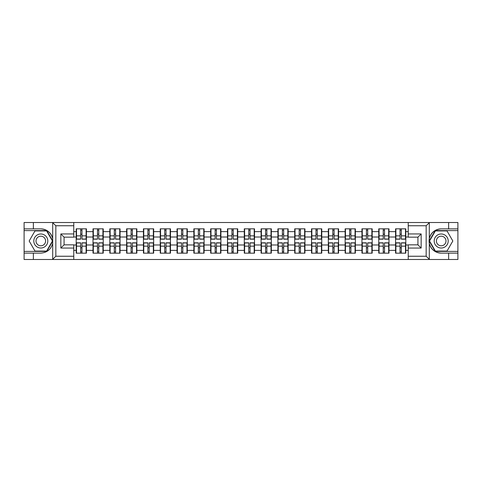 <?xml version="1.0" encoding="UTF-8"?>
<svg xmlns="http://www.w3.org/2000/svg" width="482" height="482" viewBox="0 0 482 482"><rect width="100%" height="100%" fill="white"/><g stroke="black" fill="none" stroke-linecap="round" stroke-linejoin="round"><path stroke-width="0.72" d="M425.793 259.479L457.9 259.479L457.9 230.601L435.198 230.601L429.191 241L435.198 251.399L457.9 251.399M73.77 259.479L408.23 259.479L408.23 244.826L417.924 244.826L417.924 237.174L408.23 237.174L408.23 222.521L73.77 222.521L73.77 237.174L64.076 237.174L64.076 244.826L73.77 244.826L73.77 259.479L52.502 259.479L55.834 256.249L73.77 256.249M52.502 259.479L24.1 259.479L24.1 253.122L33.366 253.122L33.366 259.479L56.207 259.479M405.802 247.844L405.483 247.844M395.891 247.844L395.565 247.844M395.565 234.156L395.891 234.156M405.483 234.156L405.802 234.156M405.802 232.758L405.483 232.758M395.891 232.758L395.565 232.758M395.565 249.242L395.891 249.242M405.483 249.242L405.802 249.242M388.992 247.844L388.673 247.844M379.081 247.844L378.756 247.844M378.756 234.156L379.081 234.156M388.673 234.156L388.992 234.156M388.992 232.758L388.673 232.758M379.081 232.758L378.756 232.758M378.756 249.242L379.081 249.242M388.673 249.242L388.992 249.242M372.182 247.844L371.863 247.844M362.271 247.844L361.952 247.844M361.952 234.156L362.271 234.156M371.863 234.156L372.182 234.156M372.182 232.758L371.863 232.758M362.271 232.758L361.952 232.758M361.952 249.242L362.271 249.242M371.863 249.242L372.182 249.242M355.379 247.844L355.053 247.844M345.461 247.844L345.142 247.844M345.142 234.156L345.461 234.156M355.053 234.156L355.379 234.156M355.379 232.758L355.053 232.758M345.461 232.758L345.142 232.758M345.142 249.242L345.461 249.242M355.053 249.242L355.379 249.242M338.569 247.844L338.243 247.844M328.652 247.844L328.332 247.844M328.332 234.156L328.652 234.156M338.243 234.156L338.569 234.156M338.569 232.758L338.243 232.758M328.652 232.758L328.332 232.758M328.332 249.242L328.652 249.242M338.243 249.242L338.569 249.242M321.759 247.844L321.434 247.844M311.848 247.844L311.523 247.844M311.523 234.156L311.848 234.156M321.434 234.156L321.759 234.156M321.759 232.758L321.434 232.758M311.848 232.758L311.523 232.758M311.523 249.242L311.848 249.242M321.434 249.242L321.759 249.242M304.949 247.844L304.624 247.844M295.038 247.844L294.713 247.844M294.713 234.156L295.038 234.156M304.624 234.156L304.949 234.156M304.949 232.758L304.624 232.758M295.038 232.758L294.713 232.758M294.713 249.242L295.038 249.242M304.624 249.242L304.949 249.242M288.14 247.844L287.814 247.844M278.228 247.844L277.903 247.844M277.903 234.156L278.228 234.156M287.814 234.156L288.14 234.156M288.14 232.758L287.814 232.758M278.228 232.758L277.903 232.758M277.903 249.242L278.228 249.242M287.814 249.242L288.14 249.242M271.33 247.844L271.011 247.844M261.419 247.844L261.093 247.844M261.093 234.156L261.419 234.156M271.011 234.156L271.33 234.156M271.33 232.758L271.011 232.758M261.419 232.758L261.093 232.758M261.093 249.242L261.419 249.242M271.011 249.242L271.33 249.242M254.52 247.844L254.201 247.844M244.609 247.844L244.284 247.844M244.284 234.156L244.609 234.156M254.201 234.156L254.52 234.156M254.52 232.758L254.201 232.758M244.609 232.758L244.284 232.758M244.284 249.242L244.609 249.242M254.201 249.242L254.52 249.242M237.716 247.844L237.391 247.844M227.799 247.844L227.48 247.844M227.48 234.156L227.799 234.156M237.391 234.156L237.716 234.156M237.716 232.758L237.391 232.758M227.799 232.758L227.48 232.758M227.48 249.242L227.799 249.242M237.391 249.242L237.716 249.242M220.907 247.844L220.581 247.844M210.989 247.844L210.67 247.844M210.67 234.156L210.989 234.156M220.581 234.156L220.907 234.156M220.907 232.758L220.581 232.758M210.989 232.758L210.67 232.758M210.67 249.242L210.989 249.242M220.581 249.242L220.907 249.242M204.097 247.844L203.772 247.844M194.186 247.844L193.86 247.844M193.86 234.156L194.186 234.156M203.772 234.156L204.097 234.156M204.097 232.758L203.772 232.758M194.186 232.758L193.86 232.758M193.86 249.242L194.186 249.242M203.772 249.242L204.097 249.242M187.287 247.844L186.962 247.844M177.376 247.844L177.051 247.844M177.051 234.156L177.376 234.156M186.962 234.156L187.287 234.156M187.287 232.758L186.962 232.758M177.376 232.758L177.051 232.758M177.051 249.242L177.376 249.242M186.962 249.242L187.287 249.242M170.477 247.844L170.152 247.844M160.566 247.844L160.241 247.844M160.241 234.156L160.566 234.156M170.152 234.156L170.477 234.156M170.477 232.758L170.152 232.758M160.566 232.758L160.241 232.758M160.241 249.242L160.566 249.242M170.152 249.242L170.477 249.242M153.668 247.844L153.348 247.844M143.757 247.844L143.431 247.844M143.431 234.156L143.757 234.156M153.348 234.156L153.668 234.156M153.668 232.758L153.348 232.758M143.757 232.758L143.431 232.758M143.431 249.242L143.757 249.242M153.348 249.242L153.668 249.242M136.858 247.844L136.539 247.844M126.947 247.844L126.621 247.844M126.621 234.156L126.947 234.156M136.539 234.156L136.858 234.156M136.858 232.758L136.539 232.758M126.947 232.758L126.621 232.758M126.621 249.242L126.947 249.242M136.539 249.242L136.858 249.242M120.048 247.844L119.729 247.844M110.137 247.844L109.818 247.844M109.818 234.156L110.137 234.156M119.729 234.156L120.048 234.156M120.048 232.758L119.729 232.758M110.137 232.758L109.818 232.758M109.818 249.242L110.137 249.242M119.729 249.242L120.048 249.242M103.244 247.844L102.919 247.844M93.327 247.844L93.008 247.844M93.008 234.156L93.327 234.156M102.919 234.156L103.244 234.156M103.244 232.758L102.919 232.758M93.327 232.758L93.008 232.758M93.008 249.242L93.327 249.242M102.919 249.242L103.244 249.242M408.23 231.625L405.802 231.625L405.802 228.823L395.565 228.823L395.565 237.011L388.992 237.011L388.992 244.989L395.565 244.989L395.565 237.011M408.23 250.375L405.802 250.375L405.802 253.177L395.565 253.177L395.565 250.375L388.992 250.375L388.992 253.177L378.756 253.177L378.756 250.375L372.182 250.375L372.182 253.177L361.952 253.177L361.952 250.375L355.379 250.375L355.379 253.177L345.142 253.177L345.142 250.375L338.569 250.375L338.569 253.177L328.332 253.177L328.332 250.375L321.759 250.375L321.759 253.177L311.523 253.177L311.523 250.375L304.949 250.375L304.949 253.177L294.713 253.177L294.713 250.375L288.14 250.375L288.14 253.177L277.903 253.177L277.903 250.375L271.33 250.375L271.33 253.177L261.093 253.177L261.093 250.375L254.52 250.375L254.52 253.177L244.284 253.177L244.284 250.375L237.716 250.375L237.716 253.177L227.48 253.177L227.48 250.375L220.907 250.375L220.907 253.177L210.67 253.177L210.67 250.375L204.097 250.375L204.097 253.177L193.86 253.177L193.86 250.375L187.287 250.375L187.287 253.177L177.051 253.177L177.051 250.375L170.477 250.375L170.477 253.177L160.241 253.177L160.241 250.375L153.668 250.375L153.668 253.177L143.431 253.177L143.431 250.375L136.858 250.375L136.858 253.177L126.621 253.177L126.621 250.375L120.048 250.375L120.048 253.177L109.818 253.177L109.818 250.375L103.244 250.375L103.244 253.177L93.008 253.177L93.008 250.375L86.435 250.375L86.435 253.177L76.198 253.177L76.198 250.375L73.77 250.375M73.77 231.625L76.198 231.625L76.198 237.011L73.77 237.011M395.565 231.625L388.992 231.625L388.992 228.823L378.756 228.823L378.756 231.625L372.182 231.625L372.182 228.823L361.952 228.823L361.952 231.625L355.379 231.625L355.379 228.823L345.142 228.823L345.142 231.625L338.569 231.625L338.569 228.823L328.332 228.823L328.332 231.625L321.759 231.625L321.759 228.823L311.523 228.823L311.523 231.625L304.949 231.625L304.949 228.823L294.713 228.823L294.713 231.625L288.14 231.625L288.14 228.823L277.903 228.823L277.903 231.625L271.33 231.625L271.33 228.823L261.093 228.823L261.093 231.625L254.52 231.625L254.52 228.823L244.284 228.823L244.284 231.625L237.716 231.625L237.716 228.823L227.48 228.823L227.48 231.625L220.907 231.625L220.907 228.823L210.67 228.823L210.67 231.625L204.097 231.625L204.097 228.823L193.86 228.823L193.86 231.625L187.287 231.625L187.287 228.823L177.051 228.823L177.051 231.625L170.477 231.625L170.477 228.823L160.241 228.823L160.241 231.625L153.668 231.625L153.668 228.823L143.431 228.823L143.431 231.625L136.858 231.625L136.858 228.823L126.621 228.823L126.621 231.625L120.048 231.625L120.048 228.823L109.818 228.823L109.818 231.625L103.244 231.625L103.244 228.823L93.008 228.823L93.008 231.625L86.435 231.625L86.435 228.823L76.198 228.823L76.198 231.625M395.565 244.989L395.565 250.375M388.992 244.989L388.992 250.375M388.992 231.625L388.992 237.011M372.182 244.989L378.756 244.989L378.756 237.011L372.182 237.011L372.182 250.375M378.756 244.989L378.756 250.375M378.756 231.625L378.756 237.011M372.182 231.625L372.182 237.011M355.379 244.989L361.952 244.989L361.952 237.011L355.379 237.011L355.379 250.375M361.952 244.989L361.952 250.375M361.952 231.625L361.952 237.011M355.379 231.625L355.379 237.011M338.569 244.989L345.142 244.989L345.142 237.011L338.569 237.011L338.569 250.375M345.142 244.989L345.142 250.375M345.142 231.625L345.142 237.011M338.569 231.625L338.569 237.011M321.759 244.989L328.332 244.989L328.332 237.011L321.759 237.011L321.759 250.375M328.332 244.989L328.332 250.375M328.332 231.625L328.332 237.011M321.759 231.625L321.759 237.011M304.949 244.989L311.523 244.989L311.523 237.011L304.949 237.011L304.949 250.375M311.523 244.989L311.523 250.375M311.523 231.625L311.523 237.011M304.949 231.625L304.949 237.011M288.14 244.989L294.713 244.989L294.713 237.011L288.14 237.011L288.14 250.375M294.713 244.989L294.713 250.375M294.713 231.625L294.713 237.011M288.14 231.625L288.14 237.011M271.33 244.989L277.903 244.989L277.903 237.011L271.33 237.011L271.33 250.375M277.903 244.989L277.903 250.375M277.903 231.625L277.903 237.011M271.33 231.625L271.33 237.011M254.52 244.989L261.093 244.989L261.093 237.011L254.52 237.011L254.52 250.375M261.093 244.989L261.093 250.375M261.093 231.625L261.093 237.011M254.52 231.625L254.52 237.011M237.716 244.989L244.284 244.989L244.284 237.011L237.716 237.011L237.716 250.375M244.284 244.989L244.284 250.375M244.284 231.625L244.284 237.011M237.716 231.625L237.716 237.011M220.907 244.989L227.48 244.989L227.48 237.011L220.907 237.011L220.907 250.375M227.48 244.989L227.48 250.375M227.48 231.625L227.48 237.011M220.907 231.625L220.907 237.011M204.097 244.989L210.67 244.989L210.67 237.011L204.097 237.011L204.097 250.375M210.67 244.989L210.67 250.375M210.67 231.625L210.67 237.011M204.097 231.625L204.097 237.011M187.287 244.989L193.86 244.989L193.86 237.011L187.287 237.011L187.287 250.375M193.86 244.989L193.86 250.375M193.86 231.625L193.86 237.011M187.287 231.625L187.287 237.011M170.477 244.989L177.051 244.989L177.051 237.011L170.477 237.011L170.477 250.375M177.051 244.989L177.051 250.375M177.051 231.625L177.051 237.011M170.477 231.625L170.477 237.011M153.668 244.989L160.241 244.989L160.241 237.011L153.668 237.011L153.668 250.375M160.241 244.989L160.241 250.375M160.241 231.625L160.241 237.011M153.668 231.625L153.668 237.011M136.858 244.989L143.431 244.989L143.431 237.011L136.858 237.011L136.858 250.375M143.431 244.989L143.431 250.375M143.431 231.625L143.431 237.011M136.858 231.625L136.858 237.011M120.048 244.989L126.621 244.989L126.621 237.011L120.048 237.011L120.048 250.375M126.621 244.989L126.621 250.375M126.621 231.625L126.621 237.011M120.048 231.625L120.048 237.011M103.244 244.989L109.818 244.989L109.818 237.011L103.244 237.011L103.244 250.375M109.818 244.989L109.818 250.375M109.818 231.625L109.818 237.011M103.244 231.625L103.244 237.011M86.435 244.989L93.008 244.989L93.008 237.011L86.435 237.011L86.435 250.375M93.008 244.989L93.008 250.375M93.008 231.625L93.008 237.011M86.435 231.625L86.435 237.011M86.435 247.844L86.109 247.844M76.517 247.844L76.198 247.844M76.198 234.156L76.517 234.156M86.109 234.156L86.435 234.156M86.435 232.758L86.109 232.758M76.517 232.758L76.198 232.758M76.198 249.242L76.517 249.242M86.109 249.242L86.435 249.242M73.77 244.989L76.198 244.989L76.198 237.011M76.198 244.989L76.198 250.375M56.207 222.521L24.1 222.521L24.1 251.399L46.802 251.399L52.809 241L46.802 230.601L24.1 230.601M408.23 237.011L405.802 237.011L405.802 244.989L408.23 244.989M405.802 244.989L405.802 250.375M405.802 231.625L405.802 237.011M86.109 228.823L86.109 239.168L81.964 239.168L81.964 228.823M80.669 228.823L80.669 239.168L76.517 239.168L76.517 228.823M80.669 230.227L81.964 230.227M81.964 234.21L80.669 234.21M76.517 253.177L76.517 242.832L80.669 242.832L80.669 253.177M81.964 253.177L81.964 242.832L86.109 242.832L86.109 253.177M81.964 251.773L80.669 251.773M80.669 247.79L81.964 247.79M37.301 234.933A7.001 7.001 0 0 0 34.734 244.501A7.001 7.001 0 0 0 44.302 247.067A7.001 7.001 0 0 0 46.868 237.499A7.001 7.001 0 0 0 37.301 234.933M38.403 236.849A4.796 4.796 0 0 0 36.65 243.398A4.796 4.796 0 0 0 43.199 245.151A4.796 4.796 0 0 0 44.953 238.602A4.796 4.796 0 0 0 38.403 236.849M52.436 241L46.615 251.074L34.987 251.074L29.167 241L34.987 230.926L46.615 230.926L52.436 241M444.699 234.933A7.001 7.001 0 0 0 435.132 237.499A7.001 7.001 0 0 0 437.698 247.067A7.001 7.001 0 0 0 447.266 244.501A7.001 7.001 0 0 0 444.699 234.933M443.597 236.849A4.796 4.796 0 0 0 437.047 238.602A4.796 4.796 0 0 0 438.801 245.151A4.796 4.796 0 0 0 445.35 243.398A4.796 4.796 0 0 0 443.597 236.849M447.013 251.074L435.385 251.074L429.564 241L435.385 230.926L447.013 230.926L452.833 241L447.013 251.074M33.366 253.122L40.801 253.122C47.061 252.652 51.026 249.393 52.695 243.344L52.695 238.656C51.026 232.607 47.061 229.348 40.801 228.878L24.1 228.878M24.1 253.122L24.1 251.399M73.77 225.751L55.834 225.751L52.502 222.521L33.366 222.521L33.366 228.878M52.502 222.521L73.77 222.521M40.801 228.878A12.122 12.122 0 0 1 52.695 238.656L52.695 222.618M64.076 237.174L60.84 233.945L73.77 233.945M73.77 248.055L60.84 248.055L64.076 244.826M408.23 222.521L429.498 222.521L426.166 225.751L408.23 225.751M448.634 228.878L448.634 222.521L457.9 222.521L457.9 228.878L441.199 228.878C434.939 229.348 430.974 232.607 429.305 238.656L429.305 243.344C430.974 249.393 434.939 252.652 441.199 253.122L457.9 253.122M429.498 222.521L448.634 222.521M457.9 228.878L457.9 230.601M408.23 256.249L426.166 256.249L429.498 259.479L448.634 259.479L448.634 253.122M429.498 259.479L408.23 259.479M441.199 253.122A12.122 12.122 0 0 1 429.076 241A12.122 12.122 0 0 1 441.199 228.878M417.924 244.826L421.16 248.055L408.23 248.055M408.23 233.945L421.16 233.945L417.924 237.174M102.919 228.823L102.919 239.168L98.768 239.168L98.768 228.823M97.478 228.823L97.478 239.168L93.327 239.168L93.327 228.823M97.478 230.227L98.768 230.227M98.768 234.21L97.478 234.21M119.729 228.823L119.729 239.168L115.578 239.168L115.578 228.823M114.288 228.823L114.288 239.168L110.137 239.168L110.137 228.823M114.288 230.227L115.578 230.227M115.578 234.21L114.288 234.21M136.539 228.823L136.539 239.168L132.387 239.168L132.387 228.823M131.098 228.823L131.098 239.168L126.947 239.168L126.947 228.823M131.098 230.227L132.387 230.227M132.387 234.21L131.098 234.21M153.348 228.823L153.348 239.168L149.197 239.168L149.197 228.823M147.902 228.823L147.902 239.168L143.757 239.168L143.757 228.823M147.902 230.227L149.197 230.227M149.197 234.21L147.902 234.21M170.152 228.823L170.152 239.168L166.007 239.168L166.007 228.823M164.711 228.823L164.711 239.168L160.566 239.168L160.566 228.823M164.711 230.227L166.007 230.227M166.007 234.21L164.711 234.21M93.327 253.177L93.327 242.832L97.478 242.832L97.478 253.177M98.768 253.177L98.768 242.832L102.919 242.832L102.919 253.177M98.768 251.773L97.478 251.773M97.478 247.79L98.768 247.79M110.137 253.177L110.137 242.832L114.288 242.832L114.288 253.177M115.578 253.177L115.578 242.832L119.729 242.832L119.729 253.177M115.578 251.773L114.288 251.773M114.288 247.79L115.578 247.79M126.947 253.177L126.947 242.832L131.098 242.832L131.098 253.177M132.387 253.177L132.387 242.832L136.539 242.832L136.539 253.177M132.387 251.773L131.098 251.773M131.098 247.79L132.387 247.79M143.757 253.177L143.757 242.832L147.902 242.832L147.902 253.177M149.197 253.177L149.197 242.832L153.348 242.832L153.348 253.177M149.197 251.773L147.902 251.773M147.902 247.79L149.197 247.79M160.566 253.177L160.566 242.832L164.711 242.832L164.711 253.177M166.007 253.177L166.007 242.832L170.152 242.832L170.152 253.177M166.007 251.773L164.711 251.773M164.711 247.79L166.007 247.79M186.962 228.823L186.962 239.168L182.817 239.168L182.817 228.823M181.521 228.823L181.521 239.168L177.376 239.168L177.376 228.823M181.521 230.227L182.817 230.227M182.817 234.21L181.521 234.21M177.376 253.177L177.376 242.832L181.521 242.832L181.521 253.177M182.817 253.177L182.817 242.832L186.962 242.832L186.962 253.177M182.817 251.773L181.521 251.773M181.521 247.79L182.817 247.79M203.772 228.823L203.772 239.168L199.626 239.168L199.626 228.823M198.331 228.823L198.331 239.168L194.186 239.168L194.186 228.823M198.331 230.227L199.626 230.227M199.626 234.21L198.331 234.21M194.186 253.177L194.186 242.832L198.331 242.832L198.331 253.177M199.626 253.177L199.626 242.832L203.772 242.832L203.772 253.177M199.626 251.773L198.331 251.773M198.331 247.79L199.626 247.79M220.581 228.823L220.581 239.168L216.436 239.168L216.436 228.823M215.141 228.823L215.141 239.168L210.989 239.168L210.989 228.823M215.141 230.227L216.436 230.227M216.436 234.21L215.141 234.21M210.989 253.177L210.989 242.832L215.141 242.832L215.141 253.177M216.436 253.177L216.436 242.832L220.581 242.832L220.581 253.177M216.436 251.773L215.141 251.773M215.141 247.79L216.436 247.79M237.391 228.823L237.391 239.168L233.24 239.168L233.24 228.823M231.95 228.823L231.95 239.168L227.799 239.168L227.799 228.823M231.95 230.227L233.24 230.227M233.24 234.21L231.95 234.21M227.799 253.177L227.799 242.832L231.95 242.832L231.95 253.177M233.24 253.177L233.24 242.832L237.391 242.832L237.391 253.177M233.24 251.773L231.95 251.773M231.95 247.79L233.24 247.79M254.201 228.823L254.201 239.168L250.05 239.168L250.05 228.823M248.76 228.823L248.76 239.168L244.609 239.168L244.609 228.823M248.76 230.227L250.05 230.227M250.05 234.21L248.76 234.21M244.609 253.177L244.609 242.832L248.76 242.832L248.76 253.177M250.05 253.177L250.05 242.832L254.201 242.832L254.201 253.177M250.05 251.773L248.76 251.773M248.76 247.79L250.05 247.79M271.011 228.823L271.011 239.168L266.859 239.168L266.859 228.823M265.564 228.823L265.564 239.168L261.419 239.168L261.419 228.823M265.564 230.227L266.859 230.227M266.859 234.21L265.564 234.21M261.419 253.177L261.419 242.832L265.564 242.832L265.564 253.177M266.859 253.177L266.859 242.832L271.011 242.832L271.011 253.177M266.859 251.773L265.564 251.773M265.564 247.79L266.859 247.79M287.814 228.823L287.814 239.168L283.669 239.168L283.669 228.823M282.374 228.823L282.374 239.168L278.228 239.168L278.228 228.823M282.374 230.227L283.669 230.227M283.669 234.21L282.374 234.21M278.228 253.177L278.228 242.832L282.374 242.832L282.374 253.177M283.669 253.177L283.669 242.832L287.814 242.832L287.814 253.177M283.669 251.773L282.374 251.773M282.374 247.79L283.669 247.79M304.624 228.823L304.624 239.168L300.479 239.168L300.479 228.823M299.183 228.823L299.183 239.168L295.038 239.168L295.038 228.823M299.183 230.227L300.479 230.227M300.479 234.21L299.183 234.21M295.038 253.177L295.038 242.832L299.183 242.832L299.183 253.177M300.479 253.177L300.479 242.832L304.624 242.832L304.624 253.177M300.479 251.773L299.183 251.773M299.183 247.79L300.479 247.79M321.434 228.823L321.434 239.168L317.289 239.168L317.289 228.823M315.993 228.823L315.993 239.168L311.848 239.168L311.848 228.823M315.993 230.227L317.289 230.227M317.289 234.21L315.993 234.21M311.848 253.177L311.848 242.832L315.993 242.832L315.993 253.177M317.289 253.177L317.289 242.832L321.434 242.832L321.434 253.177M317.289 251.773L315.993 251.773M315.993 247.79L317.289 247.79M338.243 228.823L338.243 239.168L334.098 239.168L334.098 228.823M332.803 228.823L332.803 239.168L328.652 239.168L328.652 228.823M332.803 230.227L334.098 230.227M334.098 234.21L332.803 234.21M328.652 253.177L328.652 242.832L332.803 242.832L332.803 253.177M334.098 253.177L334.098 242.832L338.243 242.832L338.243 253.177M334.098 251.773L332.803 251.773M332.803 247.79L334.098 247.79M355.053 228.823L355.053 239.168L350.902 239.168L350.902 228.823M349.613 228.823L349.613 239.168L345.461 239.168L345.461 228.823M349.613 230.227L350.902 230.227M350.902 234.21L349.613 234.21M345.461 253.177L345.461 242.832L349.613 242.832L349.613 253.177M350.902 253.177L350.902 242.832L355.053 242.832L355.053 253.177M350.902 251.773L349.613 251.773M349.613 247.79L350.902 247.79M371.863 228.823L371.863 239.168L367.712 239.168L367.712 228.823M366.422 228.823L366.422 239.168L362.271 239.168L362.271 228.823M366.422 230.227L367.712 230.227M367.712 234.21L366.422 234.21M362.271 253.177L362.271 242.832L366.422 242.832L366.422 253.177M367.712 253.177L367.712 242.832L371.863 242.832L371.863 253.177M367.712 251.773L366.422 251.773M366.422 247.79L367.712 247.79M388.673 228.823L388.673 239.168L384.522 239.168L384.522 228.823M383.232 228.823L383.232 239.168L379.081 239.168L379.081 228.823M383.232 230.227L384.522 230.227M384.522 234.21L383.232 234.21M379.081 253.177L379.081 242.832L383.232 242.832L383.232 253.177M384.522 253.177L384.522 242.832L388.673 242.832L388.673 253.177M384.522 251.773L383.232 251.773M383.232 247.79L384.522 247.79M405.483 228.823L405.483 239.168L401.331 239.168L401.331 228.823M400.036 228.823L400.036 239.168L395.891 239.168L395.891 228.823M400.036 230.227L401.331 230.227M401.331 234.21L400.036 234.21M395.891 253.177L395.891 242.832L400.036 242.832L400.036 253.177M401.331 253.177L401.331 242.832L405.483 242.832L405.483 253.177M401.331 251.773L400.036 251.773M400.036 247.79L401.331 247.79M80.669 235.843L76.517 235.843M80.669 239.03L76.517 239.03M86.109 235.843L81.964 235.843M86.109 239.03L81.964 239.03M81.964 246.157L86.109 246.157M81.964 242.97L86.109 242.97M76.517 246.157L80.669 246.157M76.517 242.97L80.669 242.97M52.695 259.382L52.695 243.344M55.834 225.751L55.834 256.249M60.84 248.055L60.84 233.945M429.305 222.618L429.305 238.656M429.305 243.344L429.305 259.382M426.166 256.249L426.166 225.751M421.16 233.945L421.16 248.055M97.478 235.843L93.327 235.843M97.478 239.03L93.327 239.03M102.919 235.843L98.768 235.843M102.919 239.03L98.768 239.03M114.288 235.843L110.137 235.843M114.288 239.03L110.137 239.03M119.729 235.843L115.578 235.843M119.729 239.03L115.578 239.03M131.098 235.843L126.947 235.843M131.098 239.03L126.947 239.03M136.539 235.843L132.387 235.843M136.539 239.03L132.387 239.03M147.902 235.843L143.757 235.843M147.902 239.03L143.757 239.03M153.348 235.843L149.197 235.843M153.348 239.03L149.197 239.03M164.711 235.843L160.566 235.843M164.711 239.03L160.566 239.03M170.152 235.843L166.007 235.843M170.152 239.03L166.007 239.03M98.768 246.157L102.919 246.157M98.768 242.97L102.919 242.97M93.327 246.157L97.478 246.157M93.327 242.97L97.478 242.97M115.578 246.157L119.729 246.157M115.578 242.97L119.729 242.97M110.137 246.157L114.288 246.157M110.137 242.97L114.288 242.97M132.387 246.157L136.539 246.157M132.387 242.97L136.539 242.97M126.947 246.157L131.098 246.157M126.947 242.97L131.098 242.97M149.197 246.157L153.348 246.157M149.197 242.97L153.348 242.97M143.757 246.157L147.902 246.157M143.757 242.97L147.902 242.97M166.007 246.157L170.152 246.157M166.007 242.97L170.152 242.97M160.566 246.157L164.711 246.157M160.566 242.97L164.711 242.97M181.521 235.843L177.376 235.843M181.521 239.03L177.376 239.03M186.962 235.843L182.817 235.843M186.962 239.03L182.817 239.03M182.817 246.157L186.962 246.157M182.817 242.97L186.962 242.97M177.376 246.157L181.521 246.157M177.376 242.97L181.521 242.97M198.331 235.843L194.186 235.843M198.331 239.03L194.186 239.03M203.772 235.843L199.626 235.843M203.772 239.03L199.626 239.03M199.626 246.157L203.772 246.157M199.626 242.97L203.772 242.97M194.186 246.157L198.331 246.157M194.186 242.97L198.331 242.97M215.141 235.843L210.989 235.843M215.141 239.03L210.989 239.03M220.581 235.843L216.436 235.843M220.581 239.03L216.436 239.03M216.436 246.157L220.581 246.157M216.436 242.97L220.581 242.97M210.989 246.157L215.141 246.157M210.989 242.97L215.141 242.97M231.95 235.843L227.799 235.843M231.95 239.03L227.799 239.03M237.391 235.843L233.24 235.843M237.391 239.03L233.24 239.03M233.24 246.157L237.391 246.157M233.24 242.97L237.391 242.97M227.799 246.157L231.95 246.157M227.799 242.97L231.95 242.97M248.76 235.843L244.609 235.843M248.76 239.03L244.609 239.03M254.201 235.843L250.05 235.843M254.201 239.03L250.05 239.03M250.05 246.157L254.201 246.157M250.05 242.97L254.201 242.97M244.609 246.157L248.76 246.157M244.609 242.97L248.76 242.97M265.564 235.843L261.419 235.843M265.564 239.03L261.419 239.03M271.011 235.843L266.859 235.843M271.011 239.03L266.859 239.03M266.859 246.157L271.011 246.157M266.859 242.97L271.011 242.97M261.419 246.157L265.564 246.157M261.419 242.97L265.564 242.97M282.374 235.843L278.228 235.843M282.374 239.03L278.228 239.03M287.814 235.843L283.669 235.843M287.814 239.03L283.669 239.03M283.669 246.157L287.814 246.157M283.669 242.97L287.814 242.97M278.228 246.157L282.374 246.157M278.228 242.97L282.374 242.97M299.183 235.843L295.038 235.843M299.183 239.03L295.038 239.03M304.624 235.843L300.479 235.843M304.624 239.03L300.479 239.03M300.479 246.157L304.624 246.157M300.479 242.97L304.624 242.97M295.038 246.157L299.183 246.157M295.038 242.97L299.183 242.97M315.993 235.843L311.848 235.843M315.993 239.03L311.848 239.03M321.434 235.843L317.289 235.843M321.434 239.03L317.289 239.03M317.289 246.157L321.434 246.157M317.289 242.97L321.434 242.97M311.848 246.157L315.993 246.157M311.848 242.97L315.993 242.97M332.803 235.843L328.652 235.843M332.803 239.03L328.652 239.03M338.243 235.843L334.098 235.843M338.243 239.03L334.098 239.03M334.098 246.157L338.243 246.157M334.098 242.97L338.243 242.97M328.652 246.157L332.803 246.157M328.652 242.97L332.803 242.97M349.613 235.843L345.461 235.843M349.613 239.03L345.461 239.03M355.053 235.843L350.902 235.843M355.053 239.03L350.902 239.03M350.902 246.157L355.053 246.157M350.902 242.97L355.053 242.97M345.461 246.157L349.613 246.157M345.461 242.97L349.613 242.97M366.422 235.843L362.271 235.843M366.422 239.03L362.271 239.03M371.863 235.843L367.712 235.843M371.863 239.03L367.712 239.03M367.712 246.157L371.863 246.157M367.712 242.97L371.863 242.97M362.271 246.157L366.422 246.157M362.271 242.97L366.422 242.97M383.232 235.843L379.081 235.843M383.232 239.03L379.081 239.03M388.673 235.843L384.522 235.843M388.673 239.03L384.522 239.03M384.522 246.157L388.673 246.157M384.522 242.97L388.673 242.97M379.081 246.157L383.232 246.157M379.081 242.97L383.232 242.97M400.036 235.843L395.891 235.843M400.036 239.03L395.891 239.03M405.483 235.843L401.331 235.843M405.483 239.03L401.331 239.03M401.331 246.157L405.483 246.157M401.331 242.97L405.483 242.97M395.891 246.157L400.036 246.157M395.891 242.97L400.036 242.97"/></g></svg>
